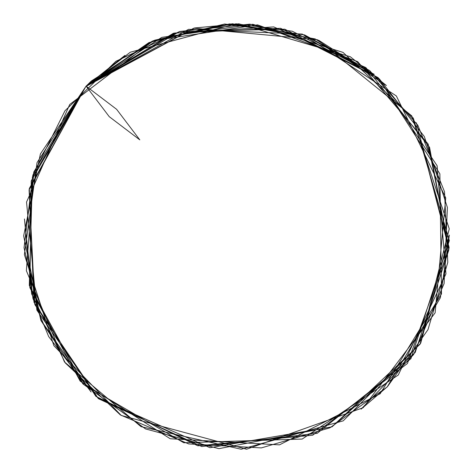 <?xml version="1.0" encoding="UTF-8"?>
<svg xmlns="http://www.w3.org/2000/svg" width="473" height="473" viewBox="0 0 473 473"><rect width="100%" height="100%" fill="white"/><g stroke="black" fill="none" stroke-linecap="round" stroke-linejoin="round"><path stroke-width="0.71" d="M139.807 139.866L109.251 116.677L86.062 86.121L116.618 109.31L139.807 139.866M85.873 86.447L29.285 188.55L33.985 302.241L95.883 396.374L197.815 445.797L312.7 435.219L407.43 363.506L449.143 247.55L416.341 122.761L448.989 248.922L428.171 144.088L357.689 61.626L257.537 24.85L153.441 40.672L69.708 104.498L26.541 202.066L36.864 310.122L97.787 397.947L209.959 447.7L331.91 426.859L420.107 344.161L449.255 228.849L411.747 115.861L317.448 39.75L193.812 28.179L86.062 86.121L130.306 52.207L235.932 23.792L292.338 31.236L374.291 74.391L303.749 34.771L224.693 24.005L148.983 42.546L86.334 85.95M85.891 86.393L29.072 189.785L34.86 304.612L98.419 398.68L201.74 446.547L317.176 433.351L410.931 358.67L449.35 240.568L413.355 118.179L342.996 52.373L252.783 24.277L161.76 37.379L86.464 85.909M85.85 86.524L31.224 180.869L29.882 287.726L80.174 381.137L170.233 438.761L279.472 444.868L380.18 393.725L441.492 293.922L439.878 173.833L378.495 78.045L280.613 28.297L174.697 33.027L86.411 85.92M85.867 86.464L33.79 172.012L26.37 270.686L64.458 361.957L140.984 426.64L241.177 449.244L343.215 420.846L420.698 343.215L449.344 235.075L440.357 297.795L387.245 386.849L361.07 409.163L413.627 354.561L444.112 283.558L447.387 207.47L424.328 136.537L379.37 78.914L318.808 40.341L249.803 24.153L179.758 31.449L115.903 61.283L64.978 110.771L32.856 175.14L24.034 247.799L40.92 320.499L82.976 383.94L145.583 428.94L218.893 448.67L332.099 426.776L415.188 352.474L448.8 250.063L429.549 147.286L365.836 67.556L273.737 26.914L173.455 33.24L86.447 85.915L188.573 29.326L302.271 34.068L396.356 95.972L445.732 197.88L435.119 312.83L363.199 407.696L246.575 449.226L121.194 415.43L53.887 345.704L24.377 254.634L37.054 162.606L85.838 86.571M86.388 85.932L152.347 41.092L232.367 23.756L315.213 38.934L386.382 85.489L350.28 56.736L238.918 23.804L194.515 27.984L85.855 86.512L32.418 177.014L29.296 285.479L83.354 384.318L183.755 442.752L302.182 439.062L398.284 375.018L445.944 273.867L437.111 165.727L378.033 77.578L284.793 29.202L179.356 31.614L86.518 85.897M85.861 86.482L40.388 153.962L23.65 235.891L40.95 320.31L91.135 391.975L48.695 336.605L32.915 298.428L24.466 218.981L31.614 293.875L65.274 362.927L120.367 414.939L188.697 443.934L261.333 447.907L329.923 427.817L387.352 386.813L427.976 329.669L447.789 262.355L444.519 191.742L417.854 125.28L369.715 70.613L304.582 34.919L229.671 23.892L154.766 40.175L91.395 80.972L86.299 85.962M85.903 86.37L124.931 55.412L86.453 85.909"/></g></svg>
